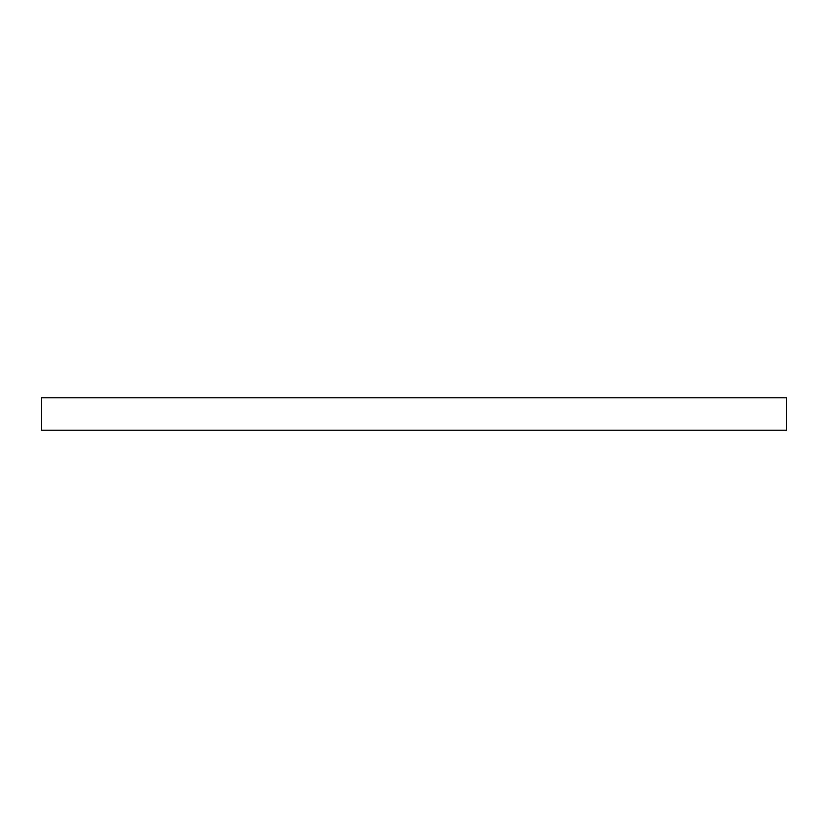 <?xml version="1.0" encoding="UTF-8"?>
<svg xmlns="http://www.w3.org/2000/svg" width="828" height="828" viewBox="0 0 828 828"><rect width="100%" height="100%" fill="white"/><g stroke="black" fill="none" stroke-linecap="round" stroke-linejoin="round"><path stroke-width="1.24" d="M786.6 414L786.6 430.198L41.4 430.198L41.4 397.802L786.6 397.802L786.6 414"/></g></svg>
